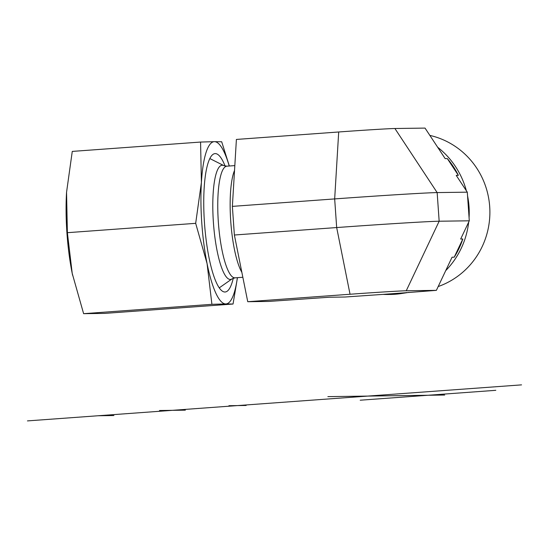 <?xml version="1.0" encoding="UTF-8"?>
<svg xmlns="http://www.w3.org/2000/svg" width="549" height="549" viewBox="0 0 549 549"><rect width="100%" height="100%" fill="white"/><g stroke="black" fill="none" stroke-linecap="round" stroke-linejoin="round"><path stroke-width="0.82" d="M429.853 135.404A78.644 76.627 89.2 0 1 489.77 207.79A78.644 76.627 89.2 0 1 438.177 286.557M388.342 294.484A81.966 79.866 -90.8 0 0 392.94 294.285A81.966 79.866 -90.8 0 0 402.726 292.946L436.38 290.359L406.246 290.771A46.96 0.611 -4 0 0 350.042 294.25L336.674 227.554L334.67 198.916L338.699 131.98L236.399 139.439L232.371 206.376L234.375 235.013L247.743 301.71L268.866 301.422L329.256 297.235L345.101 297.016L383.058 294.381A81.966 79.866 -90.8 0 0 388.342 294.484L390.497 294.456A81.966 79.866 -90.8 0 0 395.088 294.257A81.966 79.866 -90.8 0 0 401.298 293.55A81.966 79.866 -90.8 0 0 406.679 292.528M445.719 270.623A81.966 79.866 -90.8 0 0 468.695 222.064M469.079 217.72A81.966 79.866 -90.8 0 0 467.542 195.767M466.362 190.757A81.966 79.866 -90.8 0 0 437.67 147.256M436.38 290.359L452.06 257.227L454.208 257.2A81.966 79.866 -90.8 0 0 462.821 239.007L460.666 239.035L469.292 220.808L467.295 192.171L456.219 175.378L458.367 175.351A81.966 79.866 -90.8 0 0 447.318 158.586L445.164 158.62L425.036 128.095L394.903 128.507L437.155 192.582L439.159 221.22L406.246 290.771M454.208 257.2L462.821 239.007M458.367 175.351L447.318 158.586M338.699 131.98A46.96 0.611 -4 0 1 394.903 128.507M383.058 294.381L402.726 292.946M234.375 235.013L336.674 227.554A85.637 1.112 -4 0 1 439.159 221.22L469.292 220.808M232.371 206.376L334.67 198.916A85.637 1.112 -4 0 1 437.155 192.582L467.295 192.171M350.042 294.25L247.743 301.71M72.585 275.173L72.578 275.166A81.341 18.268 -94.2 0 1 72.221 273.423A81.341 18.268 -94.2 0 1 66.546 192.397A81.341 18.268 -94.2 0 1 66.553 192.287L67.383 232.687L72.221 273.423L83.62 313.678L104.742 313.39L233.044 304.029L225.756 303.94A81.341 18.268 85.8 0 0 237.374 277.67M233.27 278.226A69.38 15.578 -94.2 0 1 224.918 292.006A69.38 15.578 -94.2 0 1 218.509 286.695A69.38 15.578 -94.2 0 1 204.544 223.937A69.38 15.578 -94.2 0 1 209.251 159.814A69.38 15.578 -94.2 0 1 225.09 166.052M200.57 142.054L214.412 141.669A81.341 18.268 85.8 0 0 201.401 182.453A81.341 18.268 85.8 0 0 207.076 263.589A81.341 18.268 85.8 0 0 225.756 303.94L211.914 304.318L207.076 263.589L195.677 223.333L201.401 182.453L200.57 142.054L72.269 151.407L66.553 192.287M237.449 277.664L233.044 304.029M229.228 166.011A81.341 18.268 85.8 0 0 214.412 141.669L221.693 141.766L229.324 166.004M211.914 304.318L83.62 313.678M195.677 223.333L67.383 232.687M185.349 410.158L159.519 410.508M228.926 405.704L246.144 405.464M495.809 390.318L360.206 400.207M98.038 415.758L113.883 415.538M521.55 384.87L27.45 420.905M327.87 396.632L444.697 395.033M234.533 170.43A55.977 12.572 85.8 0 0 230.772 221.748A55.977 12.572 85.8 0 0 241.848 272.311M234.821 165.599L226.874 166.182A55.977 12.572 85.8 0 0 218.406 222.928A55.977 12.572 85.8 0 0 235.013 277.842L242.843 277.272M226.874 166.182L223.875 165.626A57.261 12.86 85.8 0 0 222.297 165.235A57.261 12.86 85.8 0 0 213.739 226.716A57.261 12.86 85.8 0 0 232.131 278.83L235.013 277.842M409.067 292.356L401.298 293.55M223.875 165.626L209.828 158.558M232.131 278.83L219.257 287.854"/></g></svg>
